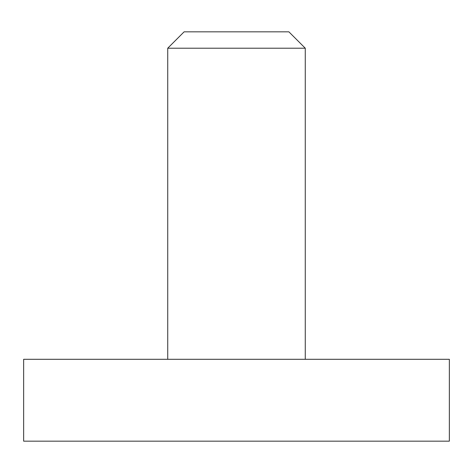 <?xml version="1.0" encoding="UTF-8"?>
<svg xmlns="http://www.w3.org/2000/svg" width="473" height="473" viewBox="0 0 473 473"><rect width="100%" height="100%" fill="white"/><g stroke="black" fill="none" stroke-linecap="round" stroke-linejoin="round"><path stroke-width="0.71" d="M167.732 48.211L305.268 48.211L288.897 31.839L184.103 31.839L167.732 48.211L167.732 359.297M449.35 359.297L23.65 359.297L23.65 441.161L449.35 441.161L449.35 359.297M305.268 48.211L305.268 359.297"/></g></svg>
